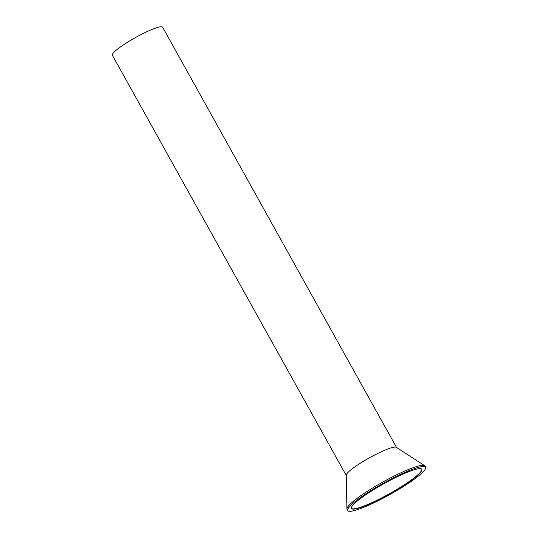 <?xml version="1.0" encoding="UTF-8"?>
<svg xmlns="http://www.w3.org/2000/svg" width="538" height="538" viewBox="0 0 538 538"><rect width="100%" height="100%" fill="white"/><g stroke="black" fill="none" stroke-linecap="round" stroke-linejoin="round"><path stroke-width="0.81" d="M112.381 55.246A28.77 4.203 -29.1 0 1 112.368 55.226A28.77 4.203 -29.1 0 1 112.355 55.206A28.77 4.203 -29.1 0 1 135.536 37.519A28.77 4.203 -29.1 0 1 162.644 27.243A28.77 4.203 -29.1 0 1 162.658 27.263M346.923 508.901L346.216 475.195A28.77 4.203 -29.1 0 1 369.391 457.851A28.77 4.203 -29.1 0 1 396.345 447.293L424.616 465.659A44.593 6.517 150.9 0 0 382.848 482.028A44.593 6.517 150.9 0 0 346.923 508.901A44.593 6.517 150.9 0 0 347.03 509.372A44.593 6.517 150.9 0 0 347.05 509.405A44.593 6.517 150.9 0 0 347.071 509.439M425 466.063A44.593 6.517 150.9 0 0 424.98 466.029A44.593 6.517 150.9 0 0 424.616 465.659M347.676 510.535A44.593 6.517 -29.1 0 1 383.614 483.124A44.593 6.517 -29.1 0 1 425.625 467.192A44.593 6.517 -29.1 0 1 425.645 467.226A44.593 6.517 -29.1 0 1 389.714 494.637A44.593 6.517 -29.1 0 1 347.696 510.569A44.593 6.517 -29.1 0 1 347.676 510.535M351.449 508.437A40.276 5.884 -29.1 0 1 383.91 483.682A40.276 5.884 -29.1 0 1 421.859 469.291A40.276 5.884 -29.1 0 1 421.873 469.324A40.276 5.884 -29.1 0 1 389.418 494.086A40.276 5.884 -29.1 0 1 351.469 508.471A40.276 5.884 -29.1 0 1 351.449 508.437M421.779 469.176A40.276 5.884 -29.1 0 1 389.384 493.776A40.276 5.884 -29.1 0 1 351.408 508.343M396.499 447.394L162.644 27.243M346.216 475.377L112.368 55.226M425.625 467.192L424.98 466.029M347.696 510.569L347.05 509.405"/></g></svg>
